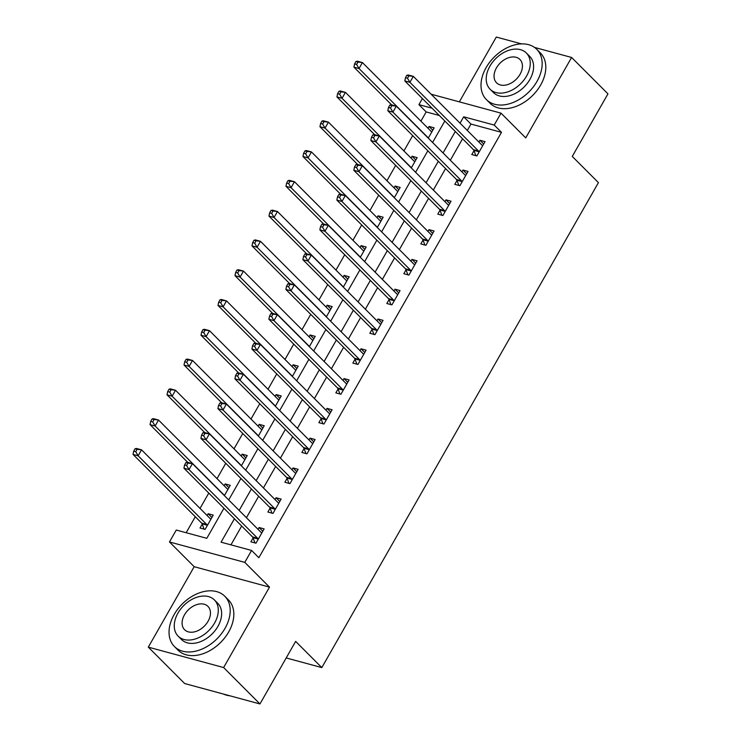 <?xml version="1.0" encoding="UTF-8"?>
<svg xmlns="http://www.w3.org/2000/svg" width="741" height="741" viewBox="0 0 741 741"><rect width="100%" height="100%" fill="white"/><g stroke="black" fill="none" stroke-linecap="round" stroke-linejoin="round"><path stroke-width="1.11" d="M439.311 115.485L426.186 111.928L418.915 104.648L422.398 98.544M521.581 43.904L496.303 37.05L459.346 101.85M431.114 94.2L501.018 113.151L525.73 137.9L571.607 57.465L607.953 93.866L572.265 156.425L598.432 182.629L321.816 667.595L295.65 641.391L259.961 703.95L184.657 683.535L148.311 647.134L223.625 667.548L269.502 587.122L244.789 562.373L169.476 541.958L176.275 530.037L206.804 538.318L223.939 508.27M269.502 587.122L194.188 566.708L148.311 647.134M194.188 566.708L169.476 541.958M426.186 111.928L420.925 121.154M412.672 135.612L403.928 150.942M395.685 165.4L386.941 180.73M378.688 195.189L369.944 210.518M361.701 224.977L352.957 240.306M344.704 254.765L335.96 270.104M327.717 284.563L318.973 299.892M310.729 314.351L301.976 329.68M293.732 344.139L284.989 359.468M276.745 373.927L268.001 389.257M259.748 403.715L251.004 419.045M242.761 433.504L234.017 448.833M225.764 463.292L217.02 478.621M208.777 493.08L200.033 508.419M195.281 516.736L186.167 532.723M571.607 57.465L534.465 47.396M259.961 703.95L223.625 667.548M202.219 524.146L200.005 528.027L205.1 529.407L213.251 515.106L208.165 513.726L207.137 515.532M224.366 495.618L230.247 485.318L225.153 483.938L224.125 485.744M241.362 465.83L247.235 455.53L242.15 454.15L241.121 455.947M258.35 436.041L264.231 425.732L259.137 424.352L258.109 426.158M275.337 406.253L281.219 395.944L276.134 394.564L275.106 396.37M292.334 376.465L298.215 366.156L293.121 364.776L292.093 366.582M309.321 346.677L315.203 336.368L310.118 334.988L309.09 336.794M326.318 316.889L332.19 306.579L327.105 305.199L326.077 307.006M343.305 287.091L349.187 276.791L344.102 275.411L343.064 277.217M360.302 257.303L366.174 247.003L361.089 245.623L360.061 247.429M377.289 227.515L383.171 217.215L378.077 215.835L377.049 217.641M394.286 197.727L400.159 187.417L395.073 186.037L394.045 187.844M411.274 167.938L417.155 157.629L412.061 156.249L411.033 158.055M428.261 138.15L434.143 127.841L429.058 126.461L428.029 128.267M234.415 518.756L221.059 542.18L251.588 550.452L258.85 557.732L501.49 132.343L470.961 124.062L467.321 130.453M462.569 138.78L450.324 160.241M445.582 168.568L433.337 190.029M428.585 198.356L416.34 219.827M411.598 228.145L399.353 249.615M394.601 257.933L382.356 279.403M377.614 287.721L365.369 309.192M360.617 317.509L348.381 338.98M343.629 347.307L331.384 368.768M326.642 377.095L314.397 398.556M309.645 406.883L297.4 428.344M292.658 436.671L280.413 458.133M275.661 466.46L263.416 487.93M258.674 496.248L246.429 517.718M241.677 526.036L230.942 544.857M253.107 537.938L250.893 541.819L255.978 543.199L264.139 528.898L259.054 527.518L258.016 529.324M270.095 508.15L267.881 512.031L272.975 513.411L281.126 499.11L276.041 497.73L275.013 499.536M287.091 478.362L284.877 482.243L289.963 483.623L298.123 469.322L293.028 467.942L292 469.748M304.079 448.574L301.865 452.455L306.959 453.835L315.11 439.533L310.025 438.153L308.997 439.959M321.066 418.785L318.862 422.657L323.947 424.037L332.107 409.745L327.013 408.365L325.984 410.171M338.063 388.997L335.849 392.869L340.943 394.249L349.094 379.957L344.009 378.577L342.981 380.374M355.05 359.209L352.846 363.081L357.931 364.461L366.091 350.16L360.997 348.779L359.969 350.586M372.047 329.421L369.833 333.293L374.918 334.673L383.078 320.371L377.993 318.991L376.956 320.797M389.034 299.623L386.83 303.504L391.915 304.884L400.066 290.583L394.981 289.203L393.953 291.009M406.031 269.835L403.817 273.716L408.902 275.096L417.063 260.795L411.977 259.415L410.94 261.221M423.018 240.047L420.805 243.928L425.899 245.308L434.05 231.007L428.965 229.627L427.937 231.433M440.015 210.259L437.801 214.14L442.886 215.52L451.047 201.219L445.952 199.838L444.924 201.645M457.002 180.471L454.789 184.342L459.883 185.722L468.034 171.43L462.949 170.05L461.921 171.856M473.99 150.682L471.785 154.554L476.871 155.934L485.031 141.642L479.936 140.262L478.908 142.059M286.202 657.943L321.816 667.595M501.018 113.151L494.219 125.062L463.69 116.791L460.05 123.173M501.49 132.343L494.219 125.062M251.588 550.452L244.789 562.373M432.049 108.205L418.915 104.648M228.691 499.953L240.936 478.482M245.679 470.165L257.924 448.694M262.675 440.376L274.92 418.906M279.663 410.579L291.908 389.118M296.659 380.791L308.904 359.329M313.647 351.002L325.892 329.541M330.643 321.214L342.879 299.753M347.631 291.426L359.876 269.956M364.618 261.638L376.863 240.167M381.615 231.85L393.86 210.379M398.602 202.061L410.847 180.591M415.599 172.264L427.844 150.803M432.587 142.476L444.832 121.015M455.298 131.5L443.062 152.961M438.311 161.288L426.066 182.749M421.323 191.076L409.078 212.547M404.327 220.864L392.082 242.335M387.339 250.653L375.094 272.123M370.343 280.441L358.098 301.911M353.355 310.238L341.11 331.699M336.358 340.026L324.113 361.488M319.371 369.815L307.126 391.276M302.374 399.603L290.139 421.064M285.387 429.391L273.142 450.861M268.399 459.179L256.154 480.65M251.403 488.967L239.158 510.438M470.961 124.062L463.69 116.791M262.786 531.269L259.054 527.518M211.907 517.468L208.165 513.726M432.79 130.212L429.058 126.461M415.803 160L412.061 156.249M398.815 189.789L395.073 186.037M381.819 219.577L378.077 215.835M364.831 249.365L361.089 245.623M347.835 279.153L344.102 275.411M330.847 308.941L327.105 305.199M313.851 338.73L310.118 334.988M296.863 368.527L293.121 364.776M279.866 398.315L276.134 394.564M262.879 428.103L259.137 424.352M245.892 457.892L242.15 454.15M228.895 487.68L225.153 483.938M279.783 501.472L276.041 497.73M296.77 471.684L293.028 467.942M313.767 441.895L310.025 438.153M330.755 412.107L327.013 408.365M347.742 382.319L344.009 378.577M364.739 352.531L360.997 348.779M381.726 322.743L377.993 318.991M398.723 292.954L394.981 289.203M415.71 263.157L411.977 259.415M432.707 233.369L428.965 229.627M449.694 203.58L445.952 199.838M466.691 173.792L462.949 170.05M483.678 144.004L479.936 140.262M185.945 462.551L184.592 464.94L186.621 465.487L187.982 463.106L185.945 462.551L187.334 462.245L192.419 463.625L261.036 532.344A2.844 1.908 105.2 0 0 261.647 532.705A2.844 1.908 105.2 0 0 261.675 532.714L261.925 532.779M187.982 463.106L192.419 463.625L189.02 469.581L183.935 468.201L252.542 536.919A2.844 1.908 105.2 0 1 252.987 537.633L254.978 542.921M258.192 539.318L258.081 539.013A2.844 1.908 105.2 0 0 257.636 538.299L189.02 469.581L186.621 465.487M261.184 532.473L261.981 532.677M184.592 464.94L183.935 468.201M211.046 518.978L210.787 518.922A2.844 1.908 -74.8 0 1 210.148 518.543L141.54 449.833L138.141 455.789L133.047 454.409L201.663 523.127A2.844 1.908 -74.8 0 1 202.108 523.841L204.09 529.13M211.102 518.876L210.305 518.681M135.742 451.695L137.104 449.305L135.066 448.759L133.704 451.139L135.742 451.695L138.141 455.789L206.748 524.508A2.844 1.908 -74.8 0 1 207.193 525.221L207.313 525.526M135.066 448.759L136.446 448.453L141.54 449.833L137.104 449.305M133.047 454.409L133.704 451.139M202.941 432.763L201.58 435.143L203.618 435.699L204.979 433.318L202.941 432.763L204.321 432.457L209.407 433.837L278.023 502.555A2.844 1.908 105.2 0 0 278.635 502.917A2.844 1.908 105.2 0 0 278.662 502.926L278.922 502.991M204.979 433.318L209.407 433.837L206.017 439.793L200.922 438.413L269.539 507.131A2.844 1.908 105.2 0 1 269.983 507.844L271.966 513.133M275.189 509.53L275.068 509.224A2.844 1.908 105.2 0 0 274.624 508.511L206.017 439.793L203.618 435.699M278.181 502.685L278.977 502.889M201.58 435.143L200.922 438.413M219.929 402.974L218.576 405.355L220.605 405.911L221.967 403.53L219.929 402.974L221.318 402.669L226.403 404.049L295.011 472.767A2.844 1.908 105.2 0 0 295.631 473.129A2.844 1.908 105.2 0 0 295.659 473.138L295.909 473.193M221.967 403.53L226.403 404.049L223.004 410.005L217.919 408.624L286.526 477.343A2.844 1.908 105.2 0 1 286.971 478.056L288.962 483.345M292.176 479.742L292.065 479.436A2.844 1.908 105.2 0 0 291.621 478.723L223.004 410.005L220.605 405.911M295.168 472.897L295.965 473.101M218.576 405.355L217.919 408.624M236.925 373.186L235.564 375.567L237.602 376.122L238.954 373.733L236.925 373.186L238.306 372.88L243.391 374.261L312.007 442.97A2.844 1.908 105.2 0 0 312.619 443.34A2.844 1.908 105.2 0 0 312.646 443.35L312.897 443.405M238.954 373.733L243.391 374.261L239.991 380.216L234.906 378.836L303.523 447.555A2.844 1.908 105.2 0 1 303.967 448.268L305.95 453.557M309.164 449.954L309.053 449.648A2.844 1.908 105.2 0 0 308.608 448.935L239.991 380.216L237.602 376.122M312.156 443.109L312.961 443.303M235.564 375.567L234.906 378.836M228.033 489.19L227.783 489.125A2.844 1.908 -74.8 0 1 227.135 488.754L158.528 420.036L155.128 426.001L150.043 424.621L187.714 462.347M228.089 489.088L227.292 488.893M152.729 421.907L154.091 419.517L152.053 418.971L150.701 421.351L152.729 421.907L155.128 426.001L223.745 494.719A2.844 1.908 -74.8 0 1 224.19 495.433L224.171 495.433M152.053 418.971L153.443 418.656L158.528 420.036L154.091 419.517M150.043 424.621L150.701 421.351M245.03 459.401L244.771 459.337A2.844 1.908 -74.8 0 1 244.132 458.966L175.515 390.248L172.125 396.213L167.031 394.833L204.701 432.559M245.086 459.3L244.28 459.105M169.726 392.119L171.088 389.729L169.05 389.182L167.688 391.563L169.726 392.119L172.125 396.213L240.732 464.922A2.844 1.908 -74.8 0 1 241.177 465.644L241.186 465.654M169.05 389.182L170.43 388.868L175.515 390.248L171.088 389.729M167.031 394.833L167.688 391.563M262.018 429.613L261.768 429.548A2.844 1.908 -74.8 0 1 261.119 429.178L192.512 360.459L189.112 366.415L184.027 365.035L221.698 402.771M262.073 429.511L261.277 429.317M186.713 362.321L188.075 359.941L186.037 359.394L184.676 361.775L186.713 362.321L189.112 366.415L257.72 435.134A2.844 1.908 -74.8 0 1 258.164 435.856L258.174 435.865M186.037 359.394L187.427 359.079L192.512 360.459L188.075 359.941M184.027 365.035L184.676 361.775M253.913 343.398L252.551 345.778L254.589 346.334L255.951 343.944L253.913 343.398L255.293 343.083L260.387 344.463L328.995 413.182A2.844 1.908 105.2 0 0 329.615 413.552A2.844 1.908 105.2 0 0 329.643 413.552L329.893 413.617M255.951 343.944L260.387 344.463L256.988 350.428L251.903 349.048L320.51 417.767A2.844 1.908 105.2 0 1 320.955 418.48L322.937 423.769M326.16 420.166L326.04 419.86A2.844 1.908 105.2 0 0 325.595 419.147L256.988 350.428L254.589 346.334M329.152 413.321L329.949 413.515M252.551 345.778L251.903 349.048M279.005 399.825L278.755 399.76A2.844 1.908 -74.8 0 1 278.727 399.751A2.844 1.908 -74.8 0 1 278.116 399.39L209.499 330.671L206.1 336.627L201.015 335.247L238.685 372.982M279.07 399.723L278.264 399.519M203.71 332.533L205.062 330.153L203.034 329.597L201.672 331.987L203.71 332.533L206.1 336.627L274.716 405.346A2.844 1.908 -74.8 0 1 275.161 406.059L275.161 406.059M203.034 329.597L204.414 329.291L209.499 330.671L205.062 330.153M201.015 335.247L201.672 331.987M223.467 694.058A35.587 24.592 -45 0 0 229.858 695.79M174.181 614.502A35.587 24.592 -45 0 0 174.441 646.541A35.587 24.592 -45 0 0 225.06 628.294A35.587 24.592 -45 0 0 224.801 596.255A35.587 24.592 -45 0 0 174.181 614.502M174.441 646.541L178.072 650.181A35.587 24.592 -45 0 0 228.691 631.934A35.587 24.592 -45 0 0 228.432 599.895L224.801 596.255M214.408 599.951L217.752 603.294A25.62 17.71 135 0 1 217.937 626.367A25.62 17.71 135 0 1 181.489 639.502L178.146 636.158A25.62 17.71 -45 0 0 214.594 623.014A25.62 17.71 -45 0 0 214.408 599.951A25.62 17.71 -45 0 0 177.96 613.085A25.62 17.71 -45 0 0 178.146 636.158M208.082 621.254A16.515 11.411 -45 0 0 207.962 606.388A16.515 11.411 -45 0 0 184.472 614.854A16.515 11.411 -45 0 0 184.592 629.72A16.515 11.411 -45 0 0 208.082 621.254M486.142 67.57A35.587 24.592 -45 0 0 486.402 99.609A35.587 24.592 -45 0 0 537.021 81.362A35.587 24.592 -45 0 0 536.762 49.323A35.587 24.592 -45 0 0 486.142 67.57M486.402 99.609L490.042 103.249A35.587 24.592 -45 0 0 540.661 85.002A35.587 24.592 -45 0 0 540.402 52.963L536.762 49.323M526.369 53.019L529.713 56.362A25.62 17.71 135 0 1 529.898 79.435A25.62 17.71 135 0 1 493.45 92.569L490.107 89.226A25.62 17.71 -45 0 0 526.555 76.082A25.62 17.71 -45 0 0 526.369 53.019A25.62 17.71 -45 0 0 489.921 66.153A25.62 17.71 -45 0 0 490.107 89.226M520.043 74.322A16.515 11.411 -45 0 0 519.923 59.456A16.515 11.411 -45 0 0 496.433 67.922A16.515 11.411 -45 0 0 496.553 82.788A16.515 11.411 -45 0 0 520.043 74.322M270.91 313.61L269.548 315.99L271.586 316.546L272.938 314.156L270.91 313.61L272.29 313.295L277.375 314.675L345.991 383.393A2.844 1.908 105.2 0 0 346.603 383.764A2.844 1.908 105.2 0 0 346.631 383.764L346.881 383.829M272.938 314.156L277.375 314.675L273.975 320.631L268.89 319.26L337.507 387.969A2.844 1.908 105.2 0 1 337.952 388.692L339.934 393.98M343.148 390.377L343.037 390.072A2.844 1.908 105.2 0 0 342.592 389.349L273.975 320.631L271.586 316.546M346.14 383.532L346.945 383.727M269.548 315.99L268.89 319.26M287.897 283.822L286.535 286.202L288.573 286.748L289.935 284.368L287.897 283.822L289.277 283.507L294.372 284.887L362.979 353.605A2.844 1.908 105.2 0 0 363.599 353.966L363.877 354.041M289.935 284.368L294.372 284.887L290.972 290.843L285.878 289.462L354.494 358.181A2.844 1.908 105.2 0 1 354.939 358.903L356.921 364.192M360.145 360.589L360.024 360.283A2.844 1.908 105.2 0 0 359.58 359.561L290.972 290.843L288.573 286.748M363.136 353.744L363.933 353.939M286.535 286.202L285.878 289.462M304.894 254.024L303.532 256.414L305.57 256.96L306.922 254.58L304.894 254.024L306.274 253.718L311.359 255.099L379.976 323.817A2.844 1.908 105.2 0 0 380.587 324.178L380.865 324.252M306.922 254.58L311.359 255.099L307.96 261.054L302.874 259.674L371.482 328.393A2.844 1.908 105.2 0 1 371.926 329.115L373.918 334.404M377.132 330.792L377.021 330.486A2.844 1.908 105.2 0 0 376.576 329.773L307.96 261.054L305.57 256.96M380.124 323.947L380.92 324.15M303.532 256.414L302.874 259.674M321.881 224.236L320.52 226.626L322.557 227.172L323.919 224.792L321.881 224.236L323.261 223.93L328.356 225.31L396.963 294.029A2.844 1.908 105.2 0 0 397.574 294.39L397.861 294.464M323.919 224.792L328.356 225.31L324.956 231.266L319.862 229.886L388.479 298.604A2.844 1.908 105.2 0 1 388.923 299.318L390.905 304.607M394.129 301.003L394.008 300.698A2.844 1.908 105.2 0 0 393.564 299.985L324.956 231.266L322.557 227.172M397.12 294.158L397.917 294.362M320.52 226.626L319.862 229.886M338.869 194.448L337.516 196.828L339.545 197.384L340.906 195.003L338.869 194.448L340.258 194.142L345.343 195.522L413.96 264.241A2.844 1.908 105.2 0 0 414.571 264.602A2.844 1.908 105.2 0 0 414.599 264.611L414.849 264.676M340.906 195.003L345.343 195.522L341.944 201.478L336.859 200.098L405.466 268.816A2.844 1.908 105.2 0 1 405.911 269.529L407.902 274.818M411.116 271.215L411.005 270.91A2.844 1.908 105.2 0 0 410.56 270.196L341.944 201.478L339.545 197.384M414.108 264.37L414.904 264.574M337.516 196.828L336.859 200.098M296.002 370.037L295.742 369.972A2.844 1.908 -74.8 0 1 295.724 369.963A2.844 1.908 -74.8 0 1 295.103 369.602L226.496 300.883L223.097 306.839L218.011 305.459L255.682 343.194M296.057 369.935L295.261 369.731M220.698 302.745L222.059 300.364L220.021 299.809L218.66 302.198L220.698 302.745L223.097 306.839L291.704 375.557A2.844 1.908 -74.8 0 1 292.149 376.271L292.149 376.271M220.021 299.809L221.402 299.503L226.496 300.883L222.059 300.364M218.011 305.459L218.66 302.198M312.989 340.249L312.739 340.184A2.844 1.908 -74.8 0 1 312.711 340.175A2.844 1.908 -74.8 0 1 312.1 339.813L243.483 271.095L240.084 277.051L234.999 275.671L272.669 313.406M313.054 340.147L312.248 339.943M237.694 272.957L239.047 270.576L237.018 270.02L235.657 272.401L237.694 272.957L240.084 277.051L308.701 345.769A2.844 1.908 -74.8 0 1 309.145 346.482L309.145 346.501M237.018 270.02L238.398 269.715L243.483 271.095L239.047 270.576M234.999 275.671L235.657 272.401M329.986 310.451L329.726 310.396A2.844 1.908 -74.8 0 1 329.708 310.386A2.844 1.908 -74.8 0 1 329.087 310.025L260.48 241.307L257.081 247.262L251.986 245.882L289.666 283.608M330.041 310.359L329.245 310.155M254.682 243.168L256.043 240.788L254.006 240.232L252.644 242.613L254.682 243.168L257.081 247.262L325.688 315.981A2.844 1.908 -74.8 0 1 326.133 316.694L326.142 316.713M254.006 240.232L255.386 239.927L260.48 241.307L256.043 240.788M251.986 245.882L252.644 242.613M346.973 280.663L346.723 280.607A2.844 1.908 -74.8 0 1 346.695 280.598A2.844 1.908 -74.8 0 1 346.084 280.228L277.467 211.518L274.068 217.474L268.983 216.094L306.654 253.82M347.029 280.561L346.232 280.367M271.669 213.38L273.031 210.99L270.993 210.444L269.641 212.824L271.669 213.38L274.068 217.474L342.685 286.193A2.844 1.908 -74.8 0 1 343.129 286.906L343.129 286.906M270.993 210.444L272.382 210.138L277.467 211.518L273.031 210.99M268.983 216.094L269.641 212.824M363.97 250.875L363.711 250.81A2.844 1.908 -74.8 0 1 363.071 250.439L294.464 181.721L291.065 187.686L285.97 186.306L323.641 224.032M364.026 250.773L363.229 250.578M288.666 183.592L290.027 181.202L287.99 180.656L286.628 183.036L288.666 183.592L291.065 187.686L359.672 256.405A2.844 1.908 -74.8 0 1 360.117 257.118L360.117 257.118M287.99 180.656L289.37 180.341L294.464 181.721L290.027 181.202M285.97 186.306L286.628 183.036M355.865 164.659L354.504 167.04L356.541 167.596L357.903 165.215L355.865 164.659L357.245 164.354L362.33 165.734L430.947 234.452A2.844 1.908 105.2 0 0 431.558 234.814A2.844 1.908 105.2 0 0 431.586 234.823L431.846 234.878M357.903 165.215L362.33 165.734L358.94 171.69L353.846 170.31L422.463 239.028A2.844 1.908 105.2 0 1 422.907 239.741L424.889 245.03M428.113 241.427L427.992 241.121A2.844 1.908 105.2 0 0 427.548 240.408L358.94 171.69L356.541 167.596M431.105 234.582L431.901 234.786M354.504 167.04L353.846 170.31M380.957 221.087L380.707 221.022A2.844 1.908 -74.8 0 1 380.068 220.651L311.452 151.933L308.052 157.898L302.967 156.518L340.638 194.244M381.013 220.985L380.216 220.79M305.653 153.804L307.015 151.414L304.977 150.868L303.625 153.248L305.653 153.804L308.052 157.898L376.669 226.607A2.844 1.908 -74.8 0 1 377.113 227.33L377.095 227.32M304.977 150.868L306.366 150.553L311.452 151.933L307.015 151.414M302.967 156.518L303.625 153.248M372.853 134.871L371.5 137.252L373.529 137.807L374.89 135.418L372.853 134.871L374.242 134.566L379.327 135.946L447.935 204.655A2.844 1.908 105.2 0 0 448.555 205.025A2.844 1.908 105.2 0 0 448.583 205.035L448.833 205.09M374.89 135.418L379.327 135.946L375.928 141.901L370.843 140.521L439.45 209.24A2.844 1.908 105.2 0 1 439.895 209.953L441.886 215.242M445.1 211.639L444.989 211.333A2.844 1.908 105.2 0 0 444.544 210.62L375.928 141.901L373.529 137.807M448.092 204.794L448.889 204.988M371.5 137.252L370.843 140.521M397.954 191.298L397.695 191.234A2.844 1.908 -74.8 0 1 397.056 190.863L328.439 122.145L325.049 128.1L319.955 126.72L357.625 164.456M398.01 191.197L397.204 191.002M322.65 124.006L324.012 121.626L321.974 121.079L320.612 123.46L322.65 124.006L325.049 128.1L393.656 196.819A2.844 1.908 -74.8 0 1 394.101 197.541L394.11 197.551M321.974 121.079L323.354 120.764L328.439 122.145L324.012 121.626M319.955 126.72L320.612 123.46M389.849 105.083L388.488 107.464L390.526 108.019L391.878 105.63L389.849 105.083L391.229 104.768L396.315 106.148L464.931 174.867A2.844 1.908 105.2 0 0 465.543 175.237A2.844 1.908 105.2 0 0 465.57 175.237L465.82 175.302M391.878 105.63L396.315 106.148L392.915 112.113L387.83 110.733L456.447 179.452A2.844 1.908 105.2 0 1 456.891 180.165L458.874 185.454M462.088 181.851L461.976 181.545A2.844 1.908 105.2 0 0 461.532 180.832L392.915 112.113L390.526 108.019M465.079 175.006L465.885 175.2M388.488 107.464L387.83 110.733M414.941 161.51L414.691 161.445A2.844 1.908 -74.8 0 1 414.043 161.075L345.436 92.356L342.036 98.312L336.951 96.932L374.622 134.667M414.997 161.408L414.2 161.205M339.637 94.218L340.999 91.838L338.961 91.282L337.6 93.672L339.637 94.218L342.036 98.312L410.653 167.031A2.844 1.908 -74.8 0 1 411.088 167.744L411.098 167.762M338.961 91.282L340.351 90.976L345.436 92.356L340.999 91.838M336.951 96.932L337.6 93.672M406.837 75.295L405.475 77.675L407.513 78.231L408.875 75.841L406.837 75.295L408.217 74.98L413.311 76.36L481.919 145.079A2.844 1.908 105.2 0 0 482.539 145.449A2.844 1.908 105.2 0 0 482.567 145.449L482.817 145.514M408.875 75.841L413.311 76.36L409.912 82.325L404.827 80.945L473.434 149.654A2.844 1.908 105.2 0 1 473.879 150.377L475.861 155.666M479.084 152.062L478.964 151.757A2.844 1.908 105.2 0 0 478.519 151.034L409.912 82.325L407.513 78.231M482.076 145.217L482.873 145.412M405.475 77.675L404.827 80.945M431.929 131.722L431.679 131.657A2.844 1.908 -74.8 0 1 431.651 131.648A2.844 1.908 -74.8 0 1 431.04 131.287L362.423 62.568L359.024 68.524L353.939 67.144L391.609 104.879M431.994 131.62L431.188 131.416M356.634 64.43L357.986 62.049L355.958 61.494L354.596 63.883L356.634 64.43L359.024 68.524L427.64 137.242A2.844 1.908 -74.8 0 1 428.085 137.956L428.085 137.956M355.958 61.494L357.338 61.188L362.423 62.568L357.986 62.049M353.939 67.144L354.596 63.883M258.081 539.013L252.987 537.633M257.636 538.299L252.542 536.919M201.663 523.127L206.748 524.508M202.108 523.841L207.193 525.221M275.068 509.224L269.983 507.844M274.624 508.511L269.539 507.131M292.065 479.436L286.971 478.056M291.621 478.723L286.526 477.343M309.053 449.648L303.967 448.268M308.608 448.935L303.523 447.555M326.04 419.86L320.955 418.48M325.595 419.147L320.51 417.767M343.037 390.072L337.952 388.692M342.592 389.349L337.507 387.969M360.024 360.283L354.939 358.903M359.58 359.561L354.494 358.181M377.021 330.486L371.926 329.115M376.576 329.773L371.482 328.393M394.008 300.698L388.923 299.318M393.564 299.985L388.479 298.604M411.005 270.91L405.911 269.529M410.56 270.196L405.466 268.816M427.992 241.121L422.907 239.741M427.548 240.408L422.463 239.028M444.989 211.333L439.895 209.953M444.544 210.62L439.45 209.24M461.976 181.545L456.891 180.165M461.532 180.832L456.447 179.452M478.964 151.757L473.879 150.377M478.519 151.034L473.434 149.654"/></g></svg>
